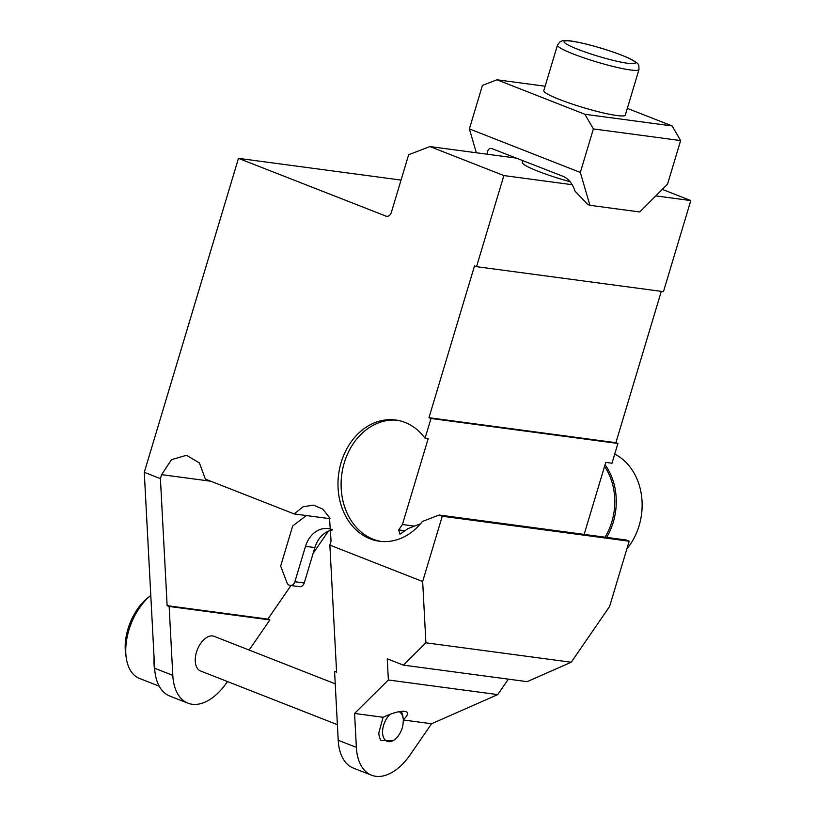 <?xml version="1.0" encoding="UTF-8"?>
<svg xmlns="http://www.w3.org/2000/svg" width="816" height="816" viewBox="0 0 816 816"><rect width="100%" height="100%" fill="white"/><g stroke="black" fill="none" stroke-linecap="round" stroke-linejoin="round"><path stroke-width="1.22" d="M390.232 714.224A15.953 9.251 111.4 0 0 382.571 732.656A15.953 9.251 111.4 0 0 394.985 739.316A15.953 9.251 111.4 0 0 402.9 725.363L403.349 720.293A15.953 9.251 111.4 0 0 403.175 718.447L402.869 716.315A18.615 10.792 111.4 0 0 401.166 711.348M403.318 719.712C407.806 715.581 408.724 712.888 406.072 711.623C401.554 710.45 393.883 712.327 383.071 717.264L354.572 713.459L356.368 747.385A53.183 30.835 111.4 0 0 371.515 775.2A53.183 30.835 111.4 0 0 410.336 754.596L431.562 723.751L497.719 694.61L508.358 679.157M401.054 180.081L238.466 158.355L144.279 472.311L160.415 478.635L161.609 474.647L171.482 459.673L186.497 455.277L199.43 462.958L205.346 479.084L294.158 513.927L303.154 506.756L313.579 505.145L322.769 509.072L329.48 517.558L331.061 541.13L329.868 545.119L422.657 581.522L425.901 642.814L571.241 662.235L609.593 606.502L629.177 541.212L626.076 539.998L439.151 515.018L422.433 521.444A61.169 49.337 97.6 0 1 379.44 541.253A61.169 49.337 97.6 0 1 349.972 522.974A61.169 49.337 97.6 0 1 344.332 453.818A61.169 49.337 97.6 0 1 395.648 420.005A61.169 49.337 97.6 0 1 425.065 438.223L430.991 418.486L428.971 417.7L474.524 265.873L476.534 266.669L503.87 175.573L429.92 146.564L408.653 154.744L391.282 212.65C390.119 215.628 388.273 216.791 385.733 216.128L387.386 216.352M476.534 266.669L663.469 291.649L690.795 200.563L662.296 189.373M605.064 537.193A57.446 46.339 -82.4 0 0 614.081 491.609A57.446 46.339 -82.4 0 0 610.358 477.472A57.446 46.339 -82.4 0 0 604.544 466.446L605.768 462.376L611.99 463.213L617.916 443.465L615.896 442.68L661.297 291.363M516.752 158.171L429.92 146.564M144.279 472.311L154.642 668.243A53.183 30.835 111.4 0 0 169.789 696.058L187.945 703.178A53.183 30.835 -68.6 0 1 172.798 675.362L169.147 606.451L269.882 619.915L267.862 619.12L290.965 585.541M386.539 216.342L238.466 158.355M422.657 581.522L442.252 516.232L439.151 515.018M328.358 531.206L313.13 553.34M187.945 703.178A53.183 30.835 -68.6 0 0 226.756 682.574L227.47 681.544M249.135 650.056L269.882 619.915M160.415 478.635L167.137 605.656L169.147 606.451M381.001 541.436A61.169 49.337 97.6 0 1 353.093 523.393A61.169 49.337 97.6 0 1 347.065 455.114A61.169 49.337 97.6 0 1 397.198 420.24M425.065 438.223L428.186 438.641L402.421 524.504L398.687 529.921L399.952 534.205L407.878 528.656L420.505 523.801M617.916 443.465L430.991 418.486M414.477 526.116L402.421 524.504M604.544 466.446L584.154 534.398M615.896 442.68L428.971 417.7M690.795 200.563L655.799 195.881M572.2 184.712L503.87 175.573M570.068 181.723A42.554 4.886 -163.3 0 1 538.111 171.278A42.554 4.886 -163.3 0 1 522.281 162.384L522.832 160.558M167.137 605.656L267.862 619.12M294.158 513.927L330.011 518.711M329.868 545.119L336.59 672.139L334.57 671.344L336.559 671.609M371.515 775.2L353.359 768.08A53.183 30.835 111.4 0 1 338.212 740.265L334.57 671.344M354.572 713.459L388.365 679.993L387.243 658.787L403.379 665.122L425.901 642.814M629.177 541.212L442.252 516.232M571.241 662.235L527.126 681.656L403.379 665.122M337.385 724.669L200.573 670.997A18.615 10.792 -68.6 0 1 196.462 652.208A18.615 10.792 -68.6 0 1 214.169 636.337L335.233 683.828M431.562 723.751L403.328 719.977M383.071 717.264L378.828 732.901A18.615 10.792 111.4 0 0 381.052 740.53L393.312 740.673L394.985 739.316M497.719 694.61L388.365 679.993M403.175 718.447A15.953 9.251 111.4 0 0 398.953 711.695M154.091 657.931A47.869 27.744 111.4 0 0 154.02 663.51A47.869 27.744 111.4 0 0 154.867 671.109M126.276 657.992A47.869 27.744 111.4 0 1 125.776 652.433A47.869 27.744 111.4 0 1 150.787 595.405L147.492 598.046A42.554 24.664 111.4 0 0 125.205 648.781A42.554 24.664 111.4 0 0 125.644 653.728L126.276 657.992A47.869 27.744 111.4 0 0 139.454 678.443L159.222 686.195M626.882 548.872A58.507 47.195 -82.4 0 0 637.622 480.512A58.507 47.195 -82.4 0 0 614.723 454.124M606.655 537.407A58.507 47.195 -82.4 0 0 615.55 491.446A58.507 47.195 -82.4 0 0 611.765 477.054A58.507 47.195 -82.4 0 0 605.064 464.722M638.979 69.544L625.321 115.087A42.554 4.886 -163.3 0 1 600.056 112.159A42.554 4.886 -163.3 0 1 543.803 90.637L557.471 45.094A42.554 4.886 -163.3 0 0 613.714 66.616A42.554 4.886 -163.3 0 0 626.066 69.278A42.554 4.886 -163.3 0 0 638.979 69.544C638.591 64.178 640.407 64.688 631.013 59.211C619.375 53.754 604.35 48.685 585.939 44.013C572.873 40.871 564.917 39.831 562.071 40.902L560.041 41.759L557.471 45.094M487.662 154.285C487.274 150.205 488.57 148.267 491.538 148.461L563.672 176.572C568.946 179.296 572.75 184.171 575.066 191.199L587.693 204.428L589.907 205.306L639.754 211.966L667.559 184.1L680.615 140.576L672.129 125.939L584.899 114.281L496.995 79.795L482.429 85.394L469.373 128.908L580.329 172.441L593.385 128.918L584.899 114.281M672.129 125.939L627.341 108.365M545.129 86.221L496.995 79.795M680.615 140.576L593.385 128.918M589.907 205.306L580.329 172.441M476.33 152.765L469.373 128.908M332.479 529.747A25.531 20.594 97.6 0 0 332.163 529.625A25.531 20.594 -82.4 0 0 328.256 528.605A25.531 20.594 -82.4 0 0 305.51 546.312L294.882 581.737A5.314 4.294 97.6 0 1 290.149 585.429A5.314 4.294 97.6 0 1 286.926 582.614L280.653 566.059L292.679 525.983L306.377 515.559M332.489 529.961A25.531 20.594 -82.4 0 0 314.864 547.567L304.235 582.991A5.314 4.294 97.6 0 1 299.492 586.684L290.149 585.429M154.642 668.243L172.798 675.362M161.609 474.647L210.814 481.226M338.212 740.265L356.368 747.385M405.175 530.788L398.687 529.921M613.295 60.394A37.23 4.284 -163.3 0 1 566.732 44.197A37.23 4.284 -163.3 0 1 586.194 44.115A37.23 4.284 -163.3 0 1 629.779 58.721A37.23 4.284 -163.3 0 1 624.107 62.72A37.23 4.284 -163.3 0 1 613.295 60.394M304.235 582.991L294.882 581.737M314.864 547.567L305.51 546.312"/></g></svg>
